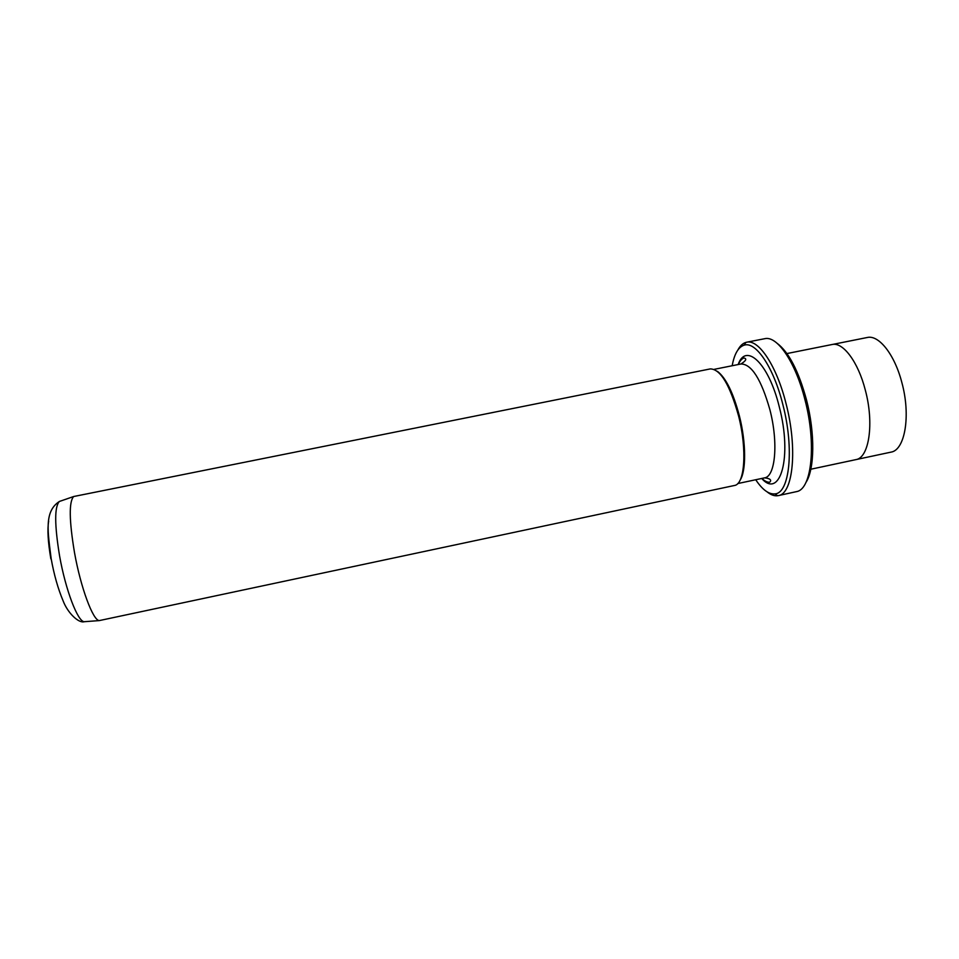 <?xml version="1.0" encoding="UTF-8"?>
<svg xmlns="http://www.w3.org/2000/svg" width="959" height="959" viewBox="0 0 959 959"><rect width="100%" height="100%" fill="white"/><g stroke="black" fill="none" stroke-linecap="round" stroke-linejoin="round"><path stroke-width="1.44" d="M755.716 479.74C762.405 489.737 768.782 494.448 774.86 493.885C789.557 493.477 794.46 448.848 782.868 404.626C773.637 367.261 755.716 341.068 744.136 345.168C738.334 347.062 734.342 353.919 732.173 365.739M737.843 350.047C740.048 345.875 742.745 343.322 745.934 342.387L746.593 342.231C758.581 338.959 776.67 365.787 786.044 403.631C797.816 448.536 793.069 494.113 778.276 495.611L777.605 495.731C774.309 496.139 770.82 494.868 767.152 491.907M777.018 343.226C788.742 352.013 798.559 370.857 806.471 399.771C815.258 433.408 814.647 469.682 805.824 482.641M778.276 495.611L797.265 491.464C811.865 488.071 816.469 443.298 804.961 399.747C795.826 363.185 778.085 336.741 765.666 338.515L746.593 342.231M734.414 485.494L99.292 620.593C93.011 620.569 80.772 587.831 74.514 552.684C69.144 520.485 68.868 501.773 73.663 496.522L710.331 368.903C720.461 369.119 729.883 384.835 738.598 416.038C747.313 449.975 744.747 484.475 734.414 485.494L734.294 485.518M786.931 353.559L832.064 344.521C842.889 341.728 858.101 361.759 865.282 389.977C874.356 423.351 869.07 457.982 855.848 459.637L810.823 469.227M717.416 371.349C725.867 377.75 733.203 392.639 739.425 416.038C746.234 442.842 746.27 471.48 739.952 480.435M60.417 501.101L59.398 501.461C54.411 506.664 54.483 524.861 59.602 556.028C65.608 590.061 77.763 621.708 84.236 621.708L85.315 621.624M50.851 558.881C47.974 541.955 47.243 529.38 48.669 521.181M856.351 459.517L890.899 452.157C904.936 450.322 911.014 415.667 901.832 382.461C894.591 354.374 878.732 334.571 867.224 337.508L832.58 344.437M738.154 364.54C745.85 342.099 768.65 363.173 779.283 406.856C792.542 456.999 780.194 499.447 761.686 478.469M761.937 478.421C764.683 481.07 767.212 482.341 769.55 482.233C770.509 481.766 772.978 478.709 764.515 477.87C775.351 476.707 778.54 442.866 769.909 409.757C761.242 379.32 751.592 364.06 740.983 363.976C746.138 360.668 747.097 358.678 743.872 357.971C741.703 358.786 739.88 360.968 738.406 364.492M744.136 345.168L745.934 342.387M73.663 496.522L59.398 501.461C43.706 511.579 48.01 532.784 51.163 558.665C53.992 574.525 57.96 588.586 63.09 600.813C67.705 613.065 78.71 623.458 84.236 621.708L99.292 620.593M714.155 369.347L740.983 363.976M737.747 483.564L764.515 477.87M774.86 493.885L777.605 495.731"/></g></svg>
